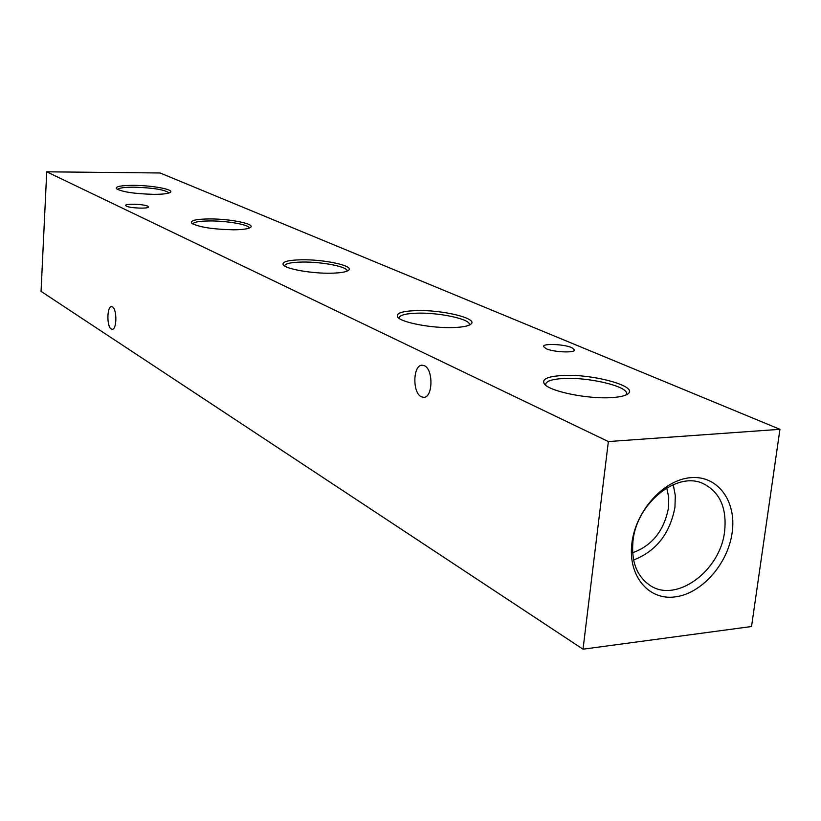 <?xml version="1.0" encoding="UTF-8"?>
<svg xmlns="http://www.w3.org/2000/svg" width="821" height="821" viewBox="0 0 821 821"><rect width="100%" height="100%" fill="white"/><g stroke="black" fill="none" stroke-linecap="round" stroke-linejoin="round"><path stroke-width="1.23" d="M112.487 306.941L111.543 306.664C106.884 306.223 106.617 326.584 111.235 328.995L112.231 329.303C116.89 329.785 117.136 309.209 112.487 306.941M424.354 365.694L422.097 365.201C412.922 364.832 412.265 392.859 421.337 396.789L423.749 397.343C432.944 397.744 433.498 369.317 424.354 365.694M631.913 543.03C627.634 575.542 648.272 600.5 674.934 596.929C701.545 593.819 727.919 563.976 732.147 532.655C736.755 501.292 717.852 475.226 690.841 477.658C663.902 479.597 635.793 510.559 631.913 543.03M633.022 540.772C631.062 561.277 636.675 576.116 649.863 585.291C676.052 603.568 720.397 570.944 724.615 531.361C726.996 508.025 719.904 492.128 703.32 483.661C677.079 470.761 636.696 503.078 633.022 540.772M633.596 559.973C656.133 551.23 669.915 533.681 674.944 507.316L675.303 495.545L673.241 484.606M632.632 552.749C652.141 545.647 664.086 530.705 668.468 507.922L668.735 497.505L666.744 487.9M133.454 185.351C121.026 185.402 115.33 186.511 116.356 188.666C121.908 191.898 134.367 193.797 153.722 194.351C162.927 194.331 168.479 193.653 170.388 192.299C174.411 189.518 151.977 185.351 133.454 185.351M169.044 192.976C165.093 189.733 153.394 187.804 133.936 187.167C124.145 187.178 118.706 187.968 117.619 189.518M209.088 218.93C196.045 219.115 190.205 220.49 191.56 223.055C198.159 227.048 212.167 229.295 233.585 229.798C242.821 229.695 248.486 228.885 250.579 227.366C255.608 223.907 229.644 218.704 209.088 218.93M249.204 228.105C249.882 224.821 227.232 220.767 209.663 220.941C199.216 221.054 193.602 222.07 192.822 223.989M301.153 259.795C287.494 260.154 281.552 261.889 283.327 264.978C286.293 269.155 312.442 273.68 331.345 273.198C340.469 272.983 346.175 272.028 348.484 270.335C354.949 265.953 324.203 259.231 301.153 259.795M347.047 271.146L347.078 271.002C348.309 266.815 321.534 261.591 301.851 262.053C291.003 262.299 285.256 263.572 284.61 265.86L284.61 266.014M415.642 310.615C401.397 311.231 395.445 313.427 397.785 317.214C401.623 322.663 432.77 328.482 453.797 327.548C462.541 327.199 468.186 326.101 470.72 324.264C479.351 318.599 441.821 309.496 415.642 310.615M469.191 325.147L469.335 324.654C470.967 319.174 438.64 312.278 416.524 313.191C405.533 313.612 399.714 315.172 399.057 317.86L399.109 318.363M561.903 375.536C547.186 376.5 541.378 379.333 544.467 384.043C549.598 391.401 588 399.283 611.624 397.6C619.598 397.107 624.955 395.907 627.716 393.998C639.775 386.496 592.033 373.463 561.903 375.536M626.033 394.942L626.474 393.885C628.732 386.455 588.185 376.839 563.032 378.522C552.133 379.169 546.345 381.067 545.678 384.218L545.862 385.347M571.744 347.632C564.017 344.153 543.112 343.27 543.42 346.441L546.088 348.699C553.662 352.209 574.926 353.133 574.546 349.951L571.744 347.632M147.729 206.184C143.767 204.101 125.203 203.464 125.634 205.424L126.413 206.153C130.262 208.247 149.053 208.903 148.55 206.933L147.729 206.184M608.361 441.565L583.023 649.185L751.533 626.515L779.95 429.321L608.361 441.565L46.725 171.815L41.05 291.373L583.023 649.185M46.725 171.815L160.126 172.985L779.95 429.321"/></g></svg>
